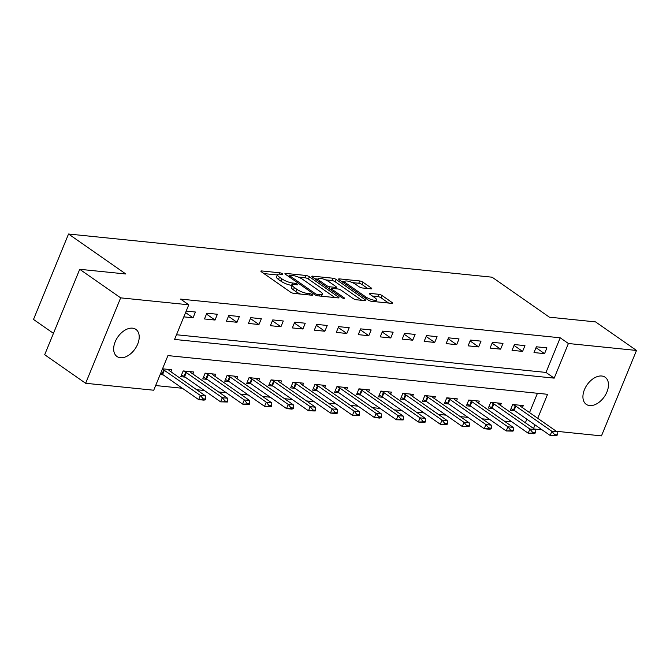 <?xml version="1.0" encoding="UTF-8"?>
<svg xmlns="http://www.w3.org/2000/svg" width="670" height="670" viewBox="0 0 670 670"><rect width="100%" height="100%" fill="white"/><g stroke="black" fill="none" stroke-linecap="round" stroke-linejoin="round"><path stroke-width="1" d="M282.288 273.728A1.776 0.452 22.3 0 0 279.951 272.816L261.627 270.948A2.538 0.653 22.3 0 0 260.89 271.107A2.538 0.653 22.3 0 0 261.509 271.894L290.445 292.087A2.538 0.653 22.3 0 0 293.778 293.376L312.103 295.252A1.776 0.452 22.3 0 0 312.622 295.135A1.776 0.452 22.3 0 0 312.187 294.591A1.776 0.452 22.3 0 0 309.85 293.678L307.48 293.435A8.107 2.085 22.3 0 1 296.818 289.289L294.406 287.606A8.107 2.085 22.3 0 1 292.422 285.085A8.107 2.085 22.3 0 1 294.783 284.574L297.153 284.817A1.776 0.452 22.3 0 0 297.673 284.708A1.776 0.452 22.3 0 0 297.237 284.155A1.776 0.452 22.3 0 0 294.901 283.251L292.53 283.008A8.107 2.085 22.3 0 1 281.869 278.854L279.457 277.171A8.107 2.085 22.3 0 1 277.472 274.658A8.107 2.085 22.3 0 1 279.834 274.147L282.204 274.39A1.776 0.452 22.3 0 0 282.723 274.281A1.776 0.452 22.3 0 0 282.288 273.728M589.634 405.568A16.524 10.477 -55.1 0 1 586.242 404.345A16.524 10.477 -55.1 0 1 585.63 387.168A16.524 10.477 -55.1 0 1 601.752 376.012A16.524 10.477 -55.1 0 1 605.152 377.235A16.524 10.477 -55.1 0 1 605.764 394.412A16.524 10.477 -55.1 0 1 589.634 405.568M120.374 357.721A16.524 10.477 -55.1 0 1 116.982 356.499A16.524 10.477 -55.1 0 1 116.371 339.322A16.524 10.477 -55.1 0 1 132.493 328.166A16.524 10.477 -55.1 0 1 135.893 329.389A16.524 10.477 -55.1 0 1 136.504 346.566A16.524 10.477 -55.1 0 1 120.374 357.721M371.029 288.854A2.538 0.653 22.3 0 0 371.766 288.695A2.538 0.653 22.3 0 0 371.147 287.907L363.031 282.246A2.538 0.653 22.3 0 0 359.698 280.948L339.338 278.879A2.538 0.653 22.3 0 0 338.601 279.038A2.538 0.653 22.3 0 0 339.221 279.817L368.157 300.009A2.538 0.653 22.3 0 0 371.49 301.307L391.85 303.376A2.538 0.653 22.3 0 0 392.587 303.217A2.538 0.653 22.3 0 0 391.967 302.438L382.16 295.596A2.538 0.653 22.3 0 0 378.826 294.298L370.116 293.41A2.538 0.653 22.3 0 0 369.379 293.569A2.538 0.653 22.3 0 0 369.999 294.356L374.857 297.748A6.784 1.742 22.3 0 1 376.515 299.85A6.784 1.742 22.3 0 1 372.244 299.808A6.784 1.742 22.3 0 1 365.627 296.802L346.583 283.519A6.784 1.742 22.3 0 1 344.924 281.417A6.784 1.742 22.3 0 1 349.196 281.45A6.784 1.742 22.3 0 1 355.812 284.457L358.986 286.668A2.538 0.653 22.3 0 0 362.319 287.966L371.029 288.854M537.725 418.298L547.566 394.303L167.936 355.594L153.732 390.225L85.634 383.282L44.689 354.723L79.722 269.298L125.86 273.997L68.533 234.014L492.098 277.196L549.417 317.186L595.555 321.893L636.5 350.452L601.467 435.877L556.335 431.279M79.722 269.298L120.667 297.857L188.773 304.8L174.569 339.43L554.191 378.14L568.394 343.509L636.5 350.452M176.486 334.749L546 372.428L560.204 337.797L180.582 299.088L188.773 304.8M560.204 337.797L568.394 343.509M309.381 276.777A2.538 0.653 22.3 0 0 306.048 275.479L285.688 273.402A2.538 0.653 22.3 0 0 284.951 273.561A2.538 0.653 22.3 0 0 285.571 274.348L314.506 294.54A2.538 0.653 22.3 0 0 317.84 295.83L338.199 297.907A2.538 0.653 22.3 0 0 338.936 297.748A2.538 0.653 22.3 0 0 338.317 296.961L309.381 276.777L308.434 279.089A2.538 0.653 22.3 0 0 305.101 277.79L298.309 277.095M312.513 276.141L332.873 278.217A2.538 0.653 22.3 0 1 336.206 279.516L365.142 299.699A2.538 0.653 22.3 0 1 365.761 300.487A2.538 0.653 22.3 0 1 365.024 300.646L356.314 299.758A2.538 0.653 22.3 0 1 352.981 298.46L341.239 290.269A2.538 0.653 22.3 0 0 337.906 288.971L332.127 288.385A2.538 0.653 22.3 0 0 331.39 288.544A2.538 0.653 22.3 0 0 332.01 289.331L344.229 297.857A1.776 0.452 22.3 0 1 344.665 298.401A1.776 0.452 22.3 0 1 343.543 298.393A1.776 0.452 22.3 0 1 341.817 297.606L312.396 277.087A2.538 0.653 22.3 0 1 311.776 276.3A2.538 0.653 22.3 0 1 312.513 276.141L312.187 276.928M183.823 316.86L193.052 317.798L195.414 312.027L186.193 311.089M204.476 318.962L215.02 320.042L217.382 314.264L206.837 313.192L204.476 318.962M226.443 321.206L236.987 322.278L239.358 316.508L228.813 315.436L226.443 321.206M248.411 323.442L258.955 324.523L261.325 318.744L250.781 317.672L248.411 323.442M270.378 325.687L280.923 326.759L283.293 320.989L272.749 319.917L270.378 325.687M292.346 327.923L302.899 329.003L305.26 323.225L294.716 322.153L292.346 327.923M314.322 330.168L324.866 331.24L327.228 325.469L316.684 324.389L314.322 330.168M336.29 332.404L346.834 333.476L349.204 327.705L338.651 326.633L336.29 332.404M358.257 334.648L368.802 335.72L371.172 329.95L360.628 328.87L358.257 334.648M380.225 336.884L390.769 337.956L393.139 332.186L382.595 331.114L380.225 336.884M402.193 339.121L412.737 340.201L415.107 334.43L404.563 333.35L402.193 339.121M424.16 341.365L434.713 342.437L437.075 336.667L426.53 335.595L424.16 341.365M446.136 343.601L456.68 344.682L459.042 338.911L448.498 337.831L446.136 343.601M468.104 345.846L478.648 346.918L481.018 341.147L470.466 340.075L468.104 345.846M490.072 348.082L500.616 349.162L502.986 343.392L492.442 342.311L490.072 348.082M512.039 350.326L522.583 351.398L524.953 345.628L514.409 344.556L512.039 350.326M534.007 352.562L544.551 353.643L546.921 347.864L536.377 346.792L534.007 352.562M155.658 385.543L182.391 388.273M196.637 389.722L204.367 390.51M218.613 391.967L226.334 392.754M240.58 394.203L248.302 394.99M262.548 396.447L270.27 397.235M284.516 398.684L292.237 399.471M306.483 400.92L314.205 401.707M328.451 403.164L336.181 403.951M350.427 405.4L358.149 406.188M372.394 407.645L380.116 408.432M394.362 409.881L402.084 410.668M416.33 412.125L424.051 412.913M438.297 414.361L446.019 415.149M460.265 416.606L467.995 417.393M482.241 418.842L489.963 419.629M504.208 421.087L511.93 421.874M525.364 422.753L526.829 419.177M529.534 412.578L537.457 393.273M160.155 374.58L163.212 374.89M170.909 371.775L171.746 369.748L162.517 368.81M192.885 374.019L193.714 371.984L183.17 370.912L180.799 376.682L185.18 377.126M214.852 376.255L215.681 374.228L205.137 373.148L202.767 378.927L207.147 379.371M236.82 378.491L237.649 376.465L227.105 375.393L224.743 381.163L229.123 381.607M258.788 380.736L259.617 378.709L249.072 377.629L246.711 383.399L251.091 383.851M280.755 382.972L281.593 380.945L271.048 379.873L268.678 385.644L273.059 386.088M302.723 385.216L303.56 383.19L293.016 382.109L290.646 387.88L295.026 388.332M324.699 387.453L325.528 385.426L314.984 384.354L312.614 390.124L316.994 390.568M346.666 389.697L347.496 387.67L336.951 386.59L334.581 392.36L338.961 392.813M368.634 391.933L369.463 389.906L358.919 388.834L356.557 394.605L360.937 395.049M390.602 394.178L391.439 392.143L380.887 391.071L378.525 396.841L382.905 397.293M412.569 396.414L413.407 394.387L402.863 393.315L400.493 399.085L404.873 399.529M434.537 398.658L435.374 396.623L424.83 395.551L422.46 401.322L426.84 401.774M456.513 400.894L457.342 398.868L446.798 397.796L444.428 403.566L448.808 404.01M478.481 403.139L479.31 401.104L468.766 400.032L466.395 405.802L470.784 406.246M500.448 405.375L501.277 403.348L490.733 402.268L488.371 408.047L492.752 408.491M522.416 407.62L523.253 405.584L512.701 404.512L510.339 410.283L514.719 410.727M68.533 234.014L33.5 319.439L53.449 333.35M85.634 383.282L120.667 297.857M542.089 429.822L534.367 429.034M533.555 428.465L535.02 424.889M546 372.428L554.191 378.14M193.052 317.798L185.573 312.589M215.02 320.042L206.477 314.079M236.987 322.278L228.445 316.324M258.955 324.523L250.412 318.56M280.923 326.759L272.38 320.804M302.899 329.003L294.356 323.041M324.866 331.24L316.324 325.277M346.834 333.476L338.291 327.521M368.802 335.72L360.259 329.757M390.769 337.956L382.227 332.002M412.737 340.201L404.194 334.238M434.713 342.437L426.17 336.482M456.68 344.682L448.138 338.719M478.648 346.918L470.106 340.963M500.616 349.162L492.073 343.199M522.583 351.398L514.041 345.444M544.551 353.643L536.008 347.68M277.472 274.658L276.526 276.97A8.107 2.085 22.3 0 0 278.511 279.482L279.457 277.171M292.296 285.387L291.584 285.32A8.107 2.085 22.3 0 1 280.923 281.166L278.511 279.482M292.422 285.085L291.475 287.397A8.107 2.085 22.3 0 0 293.46 289.909L294.406 287.606M300.562 294.071A8.107 2.085 22.3 0 1 295.872 291.592L293.46 289.909M277.347 274.96L263.938 273.595M334.933 297.581L308.434 279.089M288.963 276.141L288 276.048M289.834 275.169A1.776 0.452 22.3 0 0 289.323 275.278A1.776 0.452 22.3 0 0 289.758 275.831L315.151 293.552A1.776 0.452 22.3 0 0 317.488 294.457L319.992 294.716A8.107 2.085 22.3 0 0 322.345 294.205A8.107 2.085 22.3 0 0 320.369 291.684L302.999 279.574A8.107 2.085 22.3 0 0 292.338 275.42L289.834 275.169M314.825 278.779L318.024 279.105M325.536 279.876L331.926 280.521L332.873 278.217M361.767 300.311L335.26 281.819A2.538 0.653 22.3 0 0 331.926 280.521M329.062 281.777A6.784 1.742 22.3 0 0 322.454 278.77A6.784 1.742 22.3 0 0 318.175 278.737A6.784 1.742 22.3 0 0 319.833 280.839L326.55 285.521A2.538 0.653 22.3 0 0 329.883 286.819L335.662 287.405A2.538 0.653 22.3 0 0 336.399 287.246A2.538 0.653 22.3 0 0 335.779 286.459L329.062 281.777M331.064 289.34L329.774 289.214M388.592 303.049L381.213 297.899A2.538 0.653 22.3 0 0 377.88 296.601L372.428 296.048M367.771 288.527L362.085 284.557A2.538 0.653 22.3 0 0 358.752 283.259L352.428 282.614M344.748 281.835L341.65 281.517M160.649 373.366L162.04 374.12A2.58 0.662 -157.7 0 1 162.617 374.471L198.647 399.613L200.355 395.451L205.623 395.995L169.594 370.853A2.58 0.662 -157.7 0 1 169.183 370.518L168.036 369.371M202.809 399.496L205.447 399.764L205.724 399.077L203.094 398.809L202.809 399.496L198.647 399.613L203.923 400.149L205.447 399.764M162.358 369.203L163.748 369.966A2.58 0.662 -157.7 0 1 164.326 370.317L200.355 395.451L203.094 398.809M205.623 395.995L205.724 399.077M181.495 374.991L184.007 376.364A2.58 0.662 -157.7 0 1 184.585 376.716L220.623 401.849L222.323 397.695L227.599 398.231L191.561 373.098A2.58 0.662 -157.7 0 1 191.151 372.763L190.004 371.607M224.777 401.74L227.415 402.008L227.7 401.313L225.061 401.045L224.777 401.74L220.623 401.849L227.415 402.008M183.387 370.937L185.716 372.202A2.58 0.662 -157.7 0 1 186.293 372.562L222.323 397.695L225.061 401.045M227.599 398.231L227.7 401.313M203.462 377.227L205.975 378.6A2.58 0.662 -157.7 0 1 206.553 378.952L242.59 404.094L244.29 399.931L249.567 400.476L213.537 375.334A2.58 0.662 -157.7 0 1 213.119 374.999L211.98 373.852M246.744 403.977L249.382 404.245L249.667 403.558L247.029 403.29L246.744 403.977L242.59 404.094L247.858 404.63L249.382 404.245M205.355 373.173L207.683 374.446A2.58 0.662 -157.7 0 1 208.261 374.798L244.29 399.931L247.029 403.29M249.567 400.476L249.667 403.558M225.438 379.471L227.951 380.836A2.58 0.662 -157.7 0 1 228.529 381.197L264.558 406.33L266.258 402.176L271.534 402.712L235.505 377.578A2.58 0.662 -157.7 0 1 235.086 377.235L233.947 376.088M268.712 406.221L271.35 406.489L271.635 405.794L268.997 405.526L268.712 406.221L264.558 406.33L271.35 406.489M227.323 375.409L229.651 376.682A2.58 0.662 -157.7 0 1 230.229 377.043L266.258 402.176L268.997 405.526M271.534 402.712L271.635 405.794M247.406 381.707L249.918 383.081A2.58 0.662 -157.7 0 1 250.496 383.433L286.526 408.574L288.234 404.412L293.502 404.956L257.473 379.815A2.58 0.662 -157.7 0 1 257.054 379.48L255.915 378.332M290.68 408.457L293.318 408.725L293.602 408.038L290.964 407.762L290.68 408.457L286.526 408.574L291.802 409.11L293.318 408.725M249.29 377.654L251.619 378.927A2.58 0.662 -157.7 0 1 252.196 379.279L288.234 404.412L290.964 407.762M293.502 404.956L293.602 408.038M269.373 383.952L271.886 385.317A2.58 0.662 -157.7 0 1 272.464 385.677L308.493 410.81L310.202 406.656L315.47 407.192L279.44 382.059A2.58 0.662 -157.7 0 1 279.03 381.716L277.882 380.568M312.656 410.702L315.285 410.97L315.57 410.274L312.94 410.007L312.656 410.702L308.493 410.81L315.285 410.97M271.258 379.89L273.586 381.163A2.58 0.662 -157.7 0 1 274.172 381.523L310.202 406.656L312.94 410.007M315.47 407.192L315.57 410.274M291.341 386.188L293.854 387.562A2.58 0.662 -157.7 0 1 294.432 387.913L330.461 413.047L332.169 408.893L337.437 409.429L301.408 384.295A2.58 0.662 -157.7 0 1 300.998 383.96L299.85 382.813M334.623 412.938L337.261 413.206L337.538 412.519L334.908 412.243L334.623 412.938L330.461 413.047L335.737 413.591L337.261 413.206M293.234 382.135L295.562 383.408A2.58 0.662 -157.7 0 1 296.14 383.759L332.169 408.893L334.908 412.243M337.437 409.429L337.538 412.519M313.309 388.433L315.821 389.798A2.58 0.662 -157.7 0 1 316.399 390.158L352.437 415.291L354.137 411.137L359.413 411.673L323.375 386.54A2.58 0.662 -157.7 0 1 322.965 386.196L321.818 385.049M356.591 415.182L359.229 415.45L359.514 414.755L356.875 414.487L356.591 415.182L352.437 415.291L359.229 415.45M315.202 384.371L317.53 385.644A2.58 0.662 -157.7 0 1 318.108 385.995L354.137 411.137L356.875 414.487M359.413 411.673L359.514 414.755M335.276 390.669L337.789 392.042A2.58 0.662 -157.7 0 1 338.375 392.394L374.404 417.527L376.104 413.373L381.381 413.909L345.352 388.776A2.58 0.662 -157.7 0 1 344.933 388.441L343.794 387.285M378.558 417.418L381.197 417.686L381.481 416.991L378.843 416.723L378.558 417.418L374.404 417.527L379.672 418.072L381.197 417.686M337.169 386.615L339.497 387.888A2.58 0.662 -157.7 0 1 340.075 388.24L376.104 413.373L378.843 416.723M381.381 413.909L381.481 416.991M357.252 392.905L359.765 394.278A2.58 0.662 -157.7 0 1 360.343 394.638L396.372 419.772L398.072 415.618L403.348 416.154L367.319 391.02A2.58 0.662 -157.7 0 1 366.9 390.677L365.761 389.53M400.526 419.663L403.164 419.931L403.449 419.236L400.811 418.968L400.526 419.663L396.372 419.772L403.164 419.931M359.137 388.851L361.465 390.124A2.58 0.662 -157.7 0 1 362.043 390.476L398.072 415.618L400.811 418.968M403.348 416.154L403.449 419.236M379.22 395.149L381.733 396.523A2.58 0.662 -157.7 0 1 382.31 396.875L418.34 422.008L420.048 417.854L425.316 418.39L389.287 393.257A2.58 0.662 -157.7 0 1 388.876 392.922L387.729 391.766M422.494 421.899L425.132 422.167L425.416 421.472L422.778 421.204L422.494 421.899L418.34 422.008L423.616 422.552L425.132 422.167M381.104 391.096L383.433 392.369A2.58 0.662 -157.7 0 1 384.01 392.721L420.048 417.854L422.778 421.204M425.316 418.39L425.416 421.472M401.188 397.385L403.7 398.759A2.58 0.662 -157.7 0 1 404.278 399.119L440.307 424.252L442.016 420.098L447.284 420.634L411.254 395.501A2.58 0.662 -157.7 0 1 410.844 395.158L409.697 394.01M444.47 424.135L447.099 424.411L447.384 423.716L444.754 423.448L444.47 424.135L440.307 424.252L447.099 424.411M403.072 393.332L405.4 394.605A2.58 0.662 -157.7 0 1 405.986 394.957L442.016 420.098L444.754 423.448M447.284 420.634L447.384 423.716M423.155 399.63L425.668 401.003A2.58 0.662 -157.7 0 1 426.246 401.355L462.275 426.489L463.983 422.334L469.251 422.871L433.222 397.737A2.58 0.662 -157.7 0 1 432.812 397.402L431.664 396.246M466.437 426.38L469.075 426.648L469.36 425.953L466.722 425.685L466.437 426.38L462.275 426.489L469.075 426.648M425.048 395.576L427.376 396.841A2.58 0.662 -157.7 0 1 427.954 397.201L463.983 422.334L466.722 425.685M469.251 422.871L469.36 425.953M445.123 401.866L447.635 403.24A2.58 0.662 -157.7 0 1 448.213 403.6L484.251 428.733L485.951 424.579L491.227 425.115L455.19 399.973A2.58 0.662 -157.7 0 1 454.779 399.638L453.64 398.491M488.405 428.616L491.043 428.884L491.328 428.197L488.69 427.929L488.405 428.616L484.251 428.733L489.519 429.269L491.043 428.884M447.016 397.812L449.344 399.085A2.58 0.662 -157.7 0 1 449.922 399.437L485.951 424.579L488.69 427.929M491.227 425.115L491.328 428.197M467.091 404.111L469.603 405.484A2.58 0.662 -157.7 0 1 470.189 405.836L506.219 430.969L507.919 426.815L513.195 427.351L477.166 402.218A2.58 0.662 -157.7 0 1 476.747 401.883L475.608 400.727M510.373 430.86L513.011 431.128L513.295 430.433L510.657 430.165L510.373 430.86L506.219 430.969L513.011 431.128M468.983 400.057L471.312 401.322A2.58 0.662 -157.7 0 1 471.889 401.682L507.919 426.815L510.657 430.165M513.195 427.351L513.295 430.433M489.067 406.347L491.579 407.72A2.58 0.662 -157.7 0 1 492.157 408.072L528.186 433.214L529.886 429.051L535.163 429.596L499.133 404.454A2.58 0.662 -157.7 0 1 498.715 404.119L497.576 402.972M532.34 433.096L534.978 433.364L535.263 432.678L532.625 432.41L532.34 433.096L528.186 433.214L533.454 433.75L534.978 433.364M490.951 402.293L493.279 403.566A2.58 0.662 -157.7 0 1 493.857 403.918L529.886 429.051L532.625 432.41M535.163 429.596L535.263 432.678M511.034 408.591L513.547 409.965A2.58 0.662 -157.7 0 1 514.125 410.316L550.154 435.45L551.862 431.296L557.13 431.832L521.101 406.698A2.58 0.662 -157.7 0 1 520.691 406.363L519.543 405.208M554.316 435.341L556.946 435.609L557.231 434.914L554.593 434.646L554.316 435.341L550.154 435.45L556.946 435.609M512.919 404.538L515.247 405.802A2.58 0.662 -157.7 0 1 515.825 406.162L551.862 431.296L554.593 434.646M557.13 431.832L557.231 434.914M279.423 274.114L279.951 272.816M309.322 294.967L309.85 293.678M294.373 284.541L294.901 283.251M280.923 281.166L281.869 278.854M291.584 285.32L292.53 283.008M295.872 291.592L296.818 289.289M306.952 294.725L307.48 293.435M261.3 271.744L261.627 270.948M337.94 297.882L338.317 296.961M285.361 274.197L285.688 273.402M305.101 277.79L306.048 275.479M289.298 276.945L289.758 275.831M314.699 294.666L315.151 293.552M316.994 295.663L317.488 294.457M319.464 295.998L319.992 294.716M335.26 281.819L336.206 279.516M364.765 300.621L365.142 299.699M331.558 290.453L332.01 289.331M343.97 298.493L344.229 297.857M319.381 281.953L319.833 280.839M326.089 286.634L326.55 285.521M329.096 288.736L329.883 286.819M335.134 288.695L335.662 287.405M346.122 284.633L346.583 283.519M365.175 297.924L365.627 296.802M369.79 294.197L370.116 293.41M377.88 296.601L378.826 294.298M381.213 297.899L382.16 295.596M391.59 303.351L391.967 302.438M339.012 279.666L339.338 278.879M358.752 283.259L359.698 280.948M362.085 284.557L363.031 282.246M370.77 288.829L371.147 287.907M162.617 374.471L164.326 370.317M162.04 374.12L163.748 369.966M184.585 376.716L186.293 372.562M184.007 376.364L185.716 372.202M206.553 378.952L208.261 374.798M205.975 378.6L207.683 374.446M228.529 381.197L230.229 377.043M227.951 380.836L229.651 376.682M250.496 383.433L252.196 379.279M249.918 383.081L251.619 378.927M272.464 385.677L274.172 381.523M271.886 385.317L273.586 381.163M294.432 387.913L296.14 383.759M293.854 387.562L295.562 383.408M316.399 390.158L318.108 385.995M315.821 389.798L317.53 385.644M338.375 392.394L340.075 388.24M337.789 392.042L339.497 387.888M360.343 394.638L362.043 390.476M359.765 394.278L361.465 390.124M382.31 396.875L384.01 392.721M381.733 396.523L383.433 392.369M404.278 399.119L405.986 394.957M403.7 398.759L405.4 394.605M426.246 401.355L427.954 397.201M425.668 401.003L427.376 396.841M448.213 403.6L449.922 399.437M447.635 403.24L449.344 399.085M470.189 405.836L471.889 401.682M469.603 405.484L471.312 401.322M492.157 408.072L493.857 403.918M491.579 407.72L493.279 403.566M514.125 410.316L515.825 406.162M513.547 409.965L515.247 405.802M288.787 276.593L289.323 275.278M321.525 296.207L322.345 294.205M330.821 289.942L331.39 288.544M317.421 280.588L318.175 278.737M335.779 288.753L336.399 287.246M344.162 283.268L344.924 281.417M375.744 301.734L376.515 299.85"/></g></svg>
